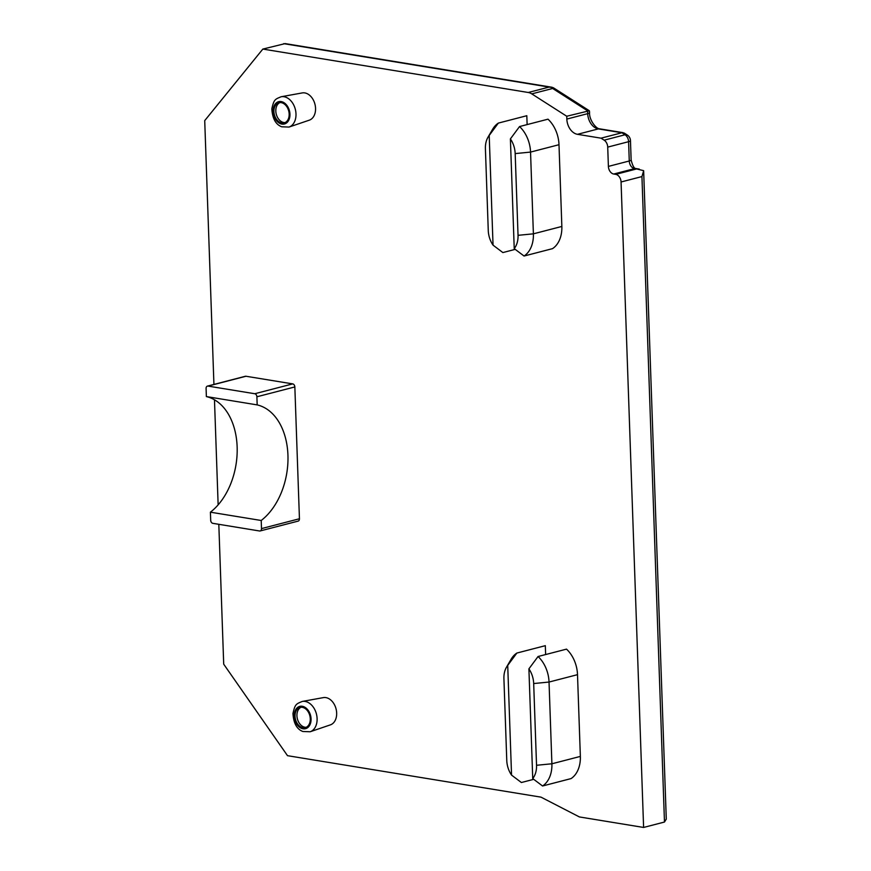 <?xml version="1.0" encoding="UTF-8"?>
<svg xmlns="http://www.w3.org/2000/svg" width="871" height="871" viewBox="0 0 871 871"><rect width="100%" height="100%" fill="white"/><g stroke="black" fill="none" stroke-linecap="round" stroke-linejoin="round"><path stroke-width="1.31" d="M524.059 256.03L552.519 248.649A28.405 20.164 75.5 0 0 561.849 226.449L558.997 144.706A28.405 20.164 -104.5 0 0 548.001 119.175L519.541 126.556A28.405 20.164 75.5 0 1 530.537 152.087L533.39 233.831A28.405 20.164 75.5 0 1 524.059 256.03L514.228 248.616A20.381 14.459 -104.5 0 0 518.038 235.322L515.175 153.59A20.381 14.459 -104.5 0 0 510.395 138.903L514.228 248.616M519.541 126.556L510.395 138.903M487.989 137.215A20.381 14.459 -104.5 0 0 485.408 148.723L488.261 230.456A20.381 14.459 -104.5 0 0 493.04 245.143L489.208 135.43A20.381 14.459 -104.5 0 0 487.989 137.215L492.638 129.256A28.405 20.164 75.5 0 1 498.354 123.094L526.813 115.712L527.129 124.597M245.97 376.25L208.027 386.093A2.787 1.971 -104.5 0 0 207.418 386.114L245.372 376.272A2.787 1.971 75.5 0 1 245.97 376.25L292.71 383.893A2.787 1.971 75.5 0 1 294.844 386.942L299.439 518.757A2.787 1.971 75.5 0 1 298.111 521.119L260.157 530.951A2.787 1.971 -104.5 0 0 261.496 528.599L299.439 518.757M528.904 668.852L538.049 656.516L566.509 649.135A28.405 20.164 75.5 0 1 577.506 674.666L580.358 756.409L551.898 763.78A28.405 20.164 75.5 0 1 542.568 785.99L532.736 778.576A20.381 14.459 -104.5 0 0 536.536 765.282L533.683 683.55A20.381 14.459 -104.5 0 0 528.904 668.852L532.736 778.576M542.568 785.99L571.028 778.609A28.405 20.164 -104.5 0 0 580.358 756.409M516.862 653.054L507.717 665.39A20.381 14.459 -104.5 0 0 506.497 667.175L511.135 659.216A28.405 20.164 75.5 0 1 516.862 653.054L545.322 645.672L545.627 654.546M643.636 170.825L641.938 176.573L621.067 181.985A6.957 4.932 -104.5 0 0 615.743 174.363L636.614 168.952L634.589 168.615A6.957 4.932 75.5 0 1 629.265 160.993L628.59 141.69A6.957 4.932 -104.5 0 0 625.03 134.765L621.905 132.762L598.344 128.908L577.473 134.319A13.914 9.875 75.5 0 1 566.836 119.077L566.738 116.246L531.767 93.883A13.914 9.875 -104.5 0 0 528.262 92.489L549.133 87.078L553.281 87.699M285.155 43.604L262.835 49.07L528.262 92.489M262.835 49.07L204.718 120.623L213.928 384.427M621.067 181.985L643.604 827.45L579.411 816.944L541.011 797.15L287.506 755.68L223.705 664.17L218.817 524.32M218.142 504.853L214.473 399.8M615.743 174.363L613.717 174.026A6.957 4.932 75.5 0 1 608.394 166.405L607.718 147.112A6.957 4.932 75.5 0 0 604.158 140.177L601.034 138.173L577.473 134.319M289.03 127.057L309.303 120.165A14.088 9.995 -104.5 0 0 315.302 105.892A14.088 9.995 -104.5 0 0 304.774 92.914A14.088 9.995 -104.5 0 0 302.237 92.925L281.17 96.746C274.975 99.294 273.951 99.403 271.839 108.81C272.438 118.565 275.748 124.553 281.747 126.796L289.03 127.057A15.678 11.127 -104.5 0 0 295.715 111.172A15.678 11.127 -104.5 0 0 284 96.725A15.678 11.127 -104.5 0 0 281.17 96.746M310.152 731.76L330.414 724.857A14.088 9.995 -104.5 0 0 336.413 710.584A14.088 9.995 -104.5 0 0 325.896 697.606A14.088 9.995 -104.5 0 0 323.348 697.617L302.291 701.438C296.086 703.986 295.062 704.095 292.961 713.512C293.56 723.257 296.859 729.245 302.868 731.488L310.152 731.76A15.678 11.127 -104.5 0 0 316.826 715.875A15.678 11.127 -104.5 0 0 305.111 701.427A15.678 11.127 -104.5 0 0 302.291 701.438M515.12 249.389L502.872 252.568L493.04 245.143M489.208 135.43L498.354 123.094M538.049 656.516A28.405 20.164 75.5 0 1 549.035 682.047L551.898 763.78L536.536 765.282M643.604 827.45L664.475 822.039L666.282 819.099L643.647 170.858M566.738 116.246L589.351 110.759M624.257 133.089L621.905 132.762L601.034 138.173M294.844 386.942L256.891 396.784L257.174 404.895L206.373 396.577L206.089 388.477A2.787 1.971 -104.5 0 1 207.418 386.114M256.891 396.784A2.787 1.971 -104.5 0 0 254.768 393.736L292.71 383.893M208.027 386.093L254.768 393.736M260.157 530.951A2.787 1.971 -104.5 0 1 259.558 530.983L212.818 523.329A2.787 1.971 -104.5 0 1 210.695 520.281L210.412 512.181L261.213 520.488L261.496 528.599M261.213 520.488A62.592 42.091 99.3 0 0 287.942 455.239A62.592 42.091 99.3 0 0 257.174 404.895M206.373 396.577A62.592 42.091 -80.7 0 1 237.141 446.921A62.592 42.091 -80.7 0 1 210.412 512.181M506.497 667.175A20.381 14.459 -104.5 0 0 503.917 678.672L506.77 760.416A20.381 14.459 -104.5 0 0 511.549 775.103L521.381 782.517L533.629 779.349M507.717 665.39L511.549 775.103M636.614 168.952L643.636 170.662M552.072 87.274L552.639 88.472L531.767 93.883M301.007 707.263A10.43 7.404 -104.5 0 0 297.392 718.891A10.43 7.404 -104.5 0 0 306.2 727.285M302.302 707.328A10.43 7.404 -104.5 0 0 300.038 707.426A10.43 7.404 -104.5 0 0 295.487 719.381A10.43 7.404 -104.5 0 0 305.275 727.623A10.43 7.404 -104.5 0 0 310.13 717.214A10.43 7.404 -104.5 0 0 302.302 707.328M279.896 102.571A10.43 7.404 -104.5 0 0 276.27 114.188A10.43 7.404 -104.5 0 0 285.078 122.582M281.181 102.636A10.43 7.404 -104.5 0 0 278.916 102.724A10.43 7.404 -104.5 0 0 274.376 114.678A10.43 7.404 -104.5 0 0 284.153 122.92A10.43 7.404 -104.5 0 0 289.02 112.511A10.43 7.404 -104.5 0 0 281.181 102.636M558.997 144.706L530.537 152.087L515.175 153.59M518.038 235.322L533.39 233.831L561.849 226.449M577.506 674.666L549.035 682.047L533.683 683.55M549.133 87.078L283.706 43.659M664.475 822.039L641.938 176.573M566.836 119.077L587.707 113.655L587.609 110.835L552.639 88.472M598.344 128.908A13.914 9.875 75.5 0 1 587.707 113.655A6.957 1.47 -2 0 0 589.58 112.588C588.981 119.926 596.287 129.071 599.705 128.843A6.957 4.682 -80.7 0 0 598.344 128.908M613.717 174.026L634.589 168.615A6.957 4.682 -80.7 0 1 635.95 168.549C634.142 168.604 632.542 165.73 631.137 159.916A6.957 1.47 -2 0 1 629.265 160.993L608.394 166.405M631.137 159.916L630.462 140.623A6.957 1.47 -2 0 1 628.59 141.69L607.718 147.112M630.462 140.623A6.957 6.957 0 0 0 627.262 135.005A6.957 3.898 -57.4 0 0 625.03 134.765L604.158 140.177M302.259 706.272A11.519 8.166 -104.5 0 0 295.563 721.95A11.519 8.166 -104.5 0 0 310.141 724.334A11.519 8.166 -104.5 0 0 302.259 706.272M281.148 101.569A11.519 8.166 -104.5 0 0 274.452 117.258A11.519 8.166 -104.5 0 0 289.02 119.643A11.519 8.166 -104.5 0 0 281.148 101.569M552.236 87.296L285.459 43.648M635.95 168.549L639.292 169.094M627.262 135.005L624.431 133.198M623.103 132.664L599.705 128.843M589.547 111.619L589.58 112.588M553.368 87.753L588.894 110.465"/></g></svg>

